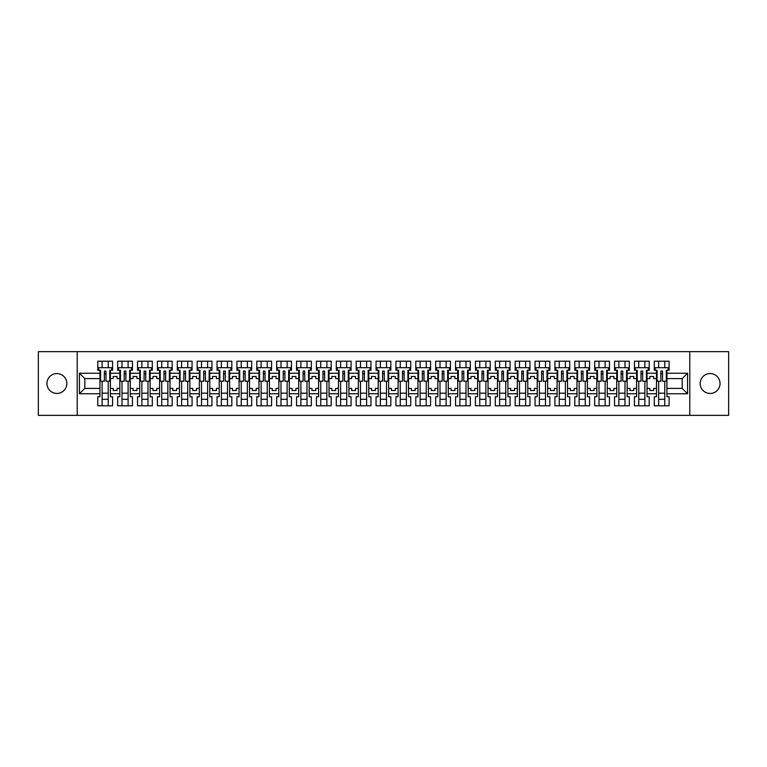 <?xml version="1.0" encoding="UTF-8"?>
<svg xmlns="http://www.w3.org/2000/svg" width="767" height="767" viewBox="0 0 767 767"><rect width="100%" height="100%" fill="white"/><g stroke="black" fill="none" stroke-linecap="round" stroke-linejoin="round"><path stroke-width="1.15" d="M710.108 373.558A9.942 9.942 0 0 0 700.175 383.5A9.942 9.942 0 0 0 710.108 393.442A9.942 9.942 0 0 0 720.05 383.5A9.942 9.942 0 0 0 710.108 373.558M56.892 373.558A9.942 9.942 0 0 0 46.95 383.5A9.942 9.942 0 0 0 56.892 393.442A9.942 9.942 0 0 0 66.825 383.5A9.942 9.942 0 0 0 56.892 373.558M689.792 351.65L38.35 351.65L38.35 415.35L728.65 415.35L728.65 351.65L689.792 351.65L689.792 415.35M647.041 388.409L649.85 388.409L649.85 390.508L653.666 390.508L653.666 388.409L656.475 388.409L656.475 378.591L653.666 378.591L653.666 376.492L649.85 376.492L649.85 378.591L647.041 378.591L647.041 393.759L656.475 393.759L656.475 396.75L654.309 396.75L654.309 405.801L669.083 405.801L669.083 396.75L666.916 396.75L666.916 388.409L682.208 388.409L682.208 378.591L666.916 378.591L666.916 388.409M627.166 388.409L629.975 388.409L629.975 390.508L633.791 390.508L633.791 388.409L636.6 388.409L636.6 378.591L633.791 378.591L633.791 376.492L629.975 376.492L629.975 378.591L627.166 378.591L627.166 393.759L636.6 393.759L636.6 396.75L634.434 396.75L634.434 405.801L649.208 405.801L649.208 396.75L647.041 396.75L647.041 393.759M607.291 388.409L610.101 388.409L610.101 390.508L613.916 390.508L613.916 388.409L616.726 388.409L616.726 378.591L613.916 378.591L613.916 376.492L610.101 376.492L610.101 378.591L607.291 378.591L607.291 393.759L616.726 393.759L616.726 396.75L614.559 396.75L614.559 405.801L629.333 405.801L629.333 396.75L627.166 396.75L627.166 393.759M587.417 388.409L590.216 388.409L590.216 390.508L594.042 390.508L594.042 388.409L596.841 388.409L596.841 378.591L594.042 378.591L594.042 376.492L590.216 376.492L590.216 378.591L587.417 378.591L587.417 393.759L596.841 393.759L596.841 396.75L594.684 396.75L594.684 405.801L609.458 405.801L609.458 396.75L607.291 396.75L607.291 393.759M567.542 388.409L570.341 388.409L570.341 390.508L574.167 390.508L574.167 388.409L576.966 388.409L576.966 378.591L574.167 378.591L574.167 376.492L570.341 376.492L570.341 378.591L567.542 378.591L567.542 393.759L576.966 393.759L576.966 396.75L574.799 396.75L574.799 405.801L589.583 405.801L589.583 396.75L587.417 396.75L587.417 393.759M547.667 388.409L550.466 388.409L550.466 390.508L554.292 390.508L554.292 388.409L557.091 388.409L557.091 378.591L554.292 378.591L554.292 376.492L550.466 376.492L550.466 378.591L547.667 378.591L547.667 393.759L557.091 393.759L557.091 396.75L554.924 396.75L554.924 405.801L569.708 405.801L569.708 396.75L567.542 396.75L567.542 393.759M527.792 388.409L530.591 388.409L530.591 390.508L534.417 390.508L534.417 388.409L537.216 388.409L537.216 378.591L534.417 378.591L534.417 376.492L530.591 376.492L530.591 378.591L527.792 378.591L527.792 393.759L537.216 393.759L537.216 396.75L535.05 396.75L535.05 405.801L549.834 405.801L549.834 396.75L547.667 396.75L547.667 393.759M507.917 388.409L510.717 388.409L510.717 390.508L514.542 390.508L514.542 388.409L517.341 388.409L517.341 378.591L514.542 378.591L514.542 376.492L510.717 376.492L510.717 378.591L507.917 378.591L507.917 393.759L517.341 393.759L517.341 396.75L515.175 396.75L515.175 405.801L529.959 405.801L529.959 396.75L527.792 396.75L527.792 393.759M488.042 388.409L490.842 388.409L490.842 390.508L494.667 390.508L494.667 388.409L497.467 388.409L497.467 378.591L494.667 378.591L494.667 376.492L490.842 376.492L490.842 378.591L488.042 378.591L488.042 393.759L497.467 393.759L497.467 396.75L495.3 396.75L495.3 405.801L510.084 405.801L510.084 396.75L507.917 396.75L507.917 393.759M468.167 388.409L470.967 388.409L470.967 390.508L474.792 390.508L474.792 388.409L477.592 388.409L477.592 378.591L474.792 378.591L474.792 376.492L470.967 376.492L470.967 378.591L468.167 378.591L468.167 393.759L477.592 393.759L477.592 396.75L475.425 396.75L475.425 405.801L490.209 405.801L490.209 396.75L488.042 396.75L488.042 393.759M448.283 388.409L451.092 388.409L451.092 390.508L454.917 390.508L454.917 388.409L457.717 388.409L457.717 378.591L454.917 378.591L454.917 376.492L451.092 376.492L451.092 378.591L448.283 378.591L448.283 393.759L457.717 393.759L457.717 396.75L455.55 396.75L455.55 405.801L470.324 405.801L470.324 396.75L468.167 396.75L468.167 393.759M428.408 388.409L431.217 388.409L431.217 390.508L435.033 390.508L435.033 388.409L437.842 388.409L437.842 378.591L435.033 378.591L435.033 376.492L431.217 376.492L431.217 378.591L428.408 378.591L428.408 393.759L437.842 393.759L437.842 396.75L435.675 396.75L435.675 405.801L450.45 405.801L450.45 396.75L448.283 396.75L448.283 393.759M408.533 388.409L411.342 388.409L411.342 390.508L415.158 390.508L415.158 388.409L417.967 388.409L417.967 378.591L415.158 378.591L415.158 376.492L411.342 376.492L411.342 378.591L408.533 378.591L408.533 393.759L417.967 393.759L417.967 396.75L415.8 396.75L415.8 405.801L430.575 405.801L430.575 396.75L428.408 396.75L428.408 393.759M388.658 388.409L391.467 388.409L391.467 390.508L395.283 390.508L395.283 388.409L398.092 388.409L398.092 378.591L395.283 378.591L395.283 376.492L391.467 376.492L391.467 378.591L388.658 378.591L388.658 393.759L398.092 393.759L398.092 396.75L395.925 396.75L395.925 405.801L410.7 405.801L410.7 396.75L408.533 396.75L408.533 393.759M368.783 388.409L371.583 388.409L371.583 390.508L375.408 390.508L375.408 388.409L378.217 388.409L378.217 378.591L375.408 378.591L375.408 376.492L371.583 376.492L371.583 378.591L368.783 378.591L368.783 393.759L378.217 393.759L378.217 396.75L376.051 396.75L376.051 405.801L390.825 405.801L390.825 396.75L388.658 396.75L388.658 393.759M348.908 388.409L351.708 388.409L351.708 390.508L355.533 390.508L355.533 388.409L358.333 388.409L358.333 378.591L355.533 378.591L355.533 376.492L351.708 376.492L351.708 378.591L348.908 378.591L348.908 393.759L358.333 393.759L358.333 396.75L356.176 396.75L356.176 405.801L370.95 405.801L370.95 396.75L368.783 396.75L368.783 393.759M329.033 388.409L331.833 388.409L331.833 390.508L335.658 390.508L335.658 388.409L338.458 388.409L338.458 378.591L335.658 378.591L335.658 376.492L331.833 376.492L331.833 378.591L329.033 378.591L329.033 393.759L338.458 393.759L338.458 396.75L336.291 396.75L336.291 405.801L351.075 405.801L351.075 396.75L348.908 396.75L348.908 393.759M309.159 388.409L311.958 388.409L311.958 390.508L315.783 390.508L315.783 388.409L318.583 388.409L318.583 378.591L315.783 378.591L315.783 376.492L311.958 376.492L311.958 378.591L309.159 378.591L309.159 393.759L318.583 393.759L318.583 396.75L316.416 396.75L316.416 405.801L331.2 405.801L331.2 396.75L329.033 396.75L329.033 393.759M289.284 388.409L292.083 388.409L292.083 390.508L295.909 390.508L295.909 388.409L298.708 388.409L298.708 378.591L295.909 378.591L295.909 376.492L292.083 376.492L292.083 378.591L289.284 378.591L289.284 393.759L298.708 393.759L298.708 396.75L296.541 396.75L296.541 405.801L311.325 405.801L311.325 396.75L309.159 396.75L309.159 393.759M269.409 388.409L272.208 388.409L272.208 390.508L276.034 390.508L276.034 388.409L278.833 388.409L278.833 378.591L276.034 378.591L276.034 376.492L272.208 376.492L272.208 378.591L269.409 378.591L269.409 393.759L278.833 393.759L278.833 396.75L276.666 396.75L276.666 405.801L291.45 405.801L291.45 396.75L289.284 396.75L289.284 393.759M249.534 388.409L252.333 388.409L252.333 390.508L256.159 390.508L256.159 388.409L258.958 388.409L258.958 378.591L256.159 378.591L256.159 376.492L252.333 376.492L252.333 378.591L249.534 378.591L249.534 393.759L258.958 393.759L258.958 396.75L256.792 396.75L256.792 405.801L271.576 405.801L271.576 396.75L269.409 396.75L269.409 393.759M229.649 388.409L232.459 388.409L232.459 390.508L236.284 390.508L236.284 388.409L239.083 388.409L239.083 378.591L236.284 378.591L236.284 376.492L232.459 376.492L232.459 378.591L229.649 378.591L229.649 393.759L239.083 393.759L239.083 396.75L236.917 396.75L236.917 405.801L251.691 405.801L251.691 396.75L249.534 396.75L249.534 393.759M209.775 388.409L212.584 388.409L212.584 390.508L216.399 390.508L216.399 388.409L219.209 388.409L219.209 378.591L216.399 378.591L216.399 376.492L212.584 376.492L212.584 378.591L209.775 378.591L209.775 393.759L219.209 393.759L219.209 396.75L217.042 396.75L217.042 405.801L231.816 405.801L231.816 396.75L229.649 396.75L229.649 393.759M189.9 388.409L192.709 388.409L192.709 390.508L196.525 390.508L196.525 388.409L199.334 388.409L199.334 378.591L196.525 378.591L196.525 376.492L192.709 376.492L192.709 378.591L189.9 378.591L189.9 393.759L199.334 393.759L199.334 396.75L197.167 396.75L197.167 405.801L211.941 405.801L211.941 396.75L209.775 396.75L209.775 393.759M170.025 388.409L172.834 388.409L172.834 390.508L176.65 390.508L176.65 388.409L179.459 388.409L179.459 378.591L176.65 378.591L176.65 376.492L172.834 376.492L172.834 378.591L170.025 378.591L170.025 393.759L179.459 393.759L179.459 396.75L177.292 396.75L177.292 405.801L192.066 405.801L192.066 396.75L189.9 396.75L189.9 393.759M150.15 388.409L152.949 388.409L152.949 390.508L156.775 390.508L156.775 388.409L159.584 388.409L159.584 378.591L156.775 378.591L156.775 376.492L152.949 376.492L152.949 378.591L150.15 378.591L150.15 393.759L159.584 393.759L159.584 396.75L157.417 396.75L157.417 405.801L172.191 405.801L172.191 396.75L170.025 396.75L170.025 393.759M130.275 388.409L133.075 388.409L133.075 390.508L136.9 390.508L136.9 388.409L139.699 388.409L139.699 378.591L136.9 378.591L136.9 376.492L133.075 376.492L133.075 378.591L130.275 378.591L130.275 393.759L139.699 393.759L139.699 396.75L137.542 396.75L137.542 405.801L152.317 405.801L152.317 396.75L150.15 396.75L150.15 393.759M110.4 388.409L113.2 388.409L113.2 390.508L117.025 390.508L117.025 388.409L119.825 388.409L119.825 378.591L117.025 378.591L117.025 376.492L113.2 376.492L113.2 378.591L110.4 378.591L110.4 393.759L119.825 393.759L119.825 396.75L117.658 396.75L117.658 405.801L132.442 405.801L132.442 396.75L130.275 396.75L130.275 393.759M77.208 415.35L77.208 351.65M130.275 378.591L130.275 373.241L139.699 373.241L139.699 378.591M150.15 378.591L150.15 370.25L152.317 370.25L152.317 361.199L137.542 361.199L137.542 370.25L139.699 370.25L139.699 373.241M150.15 373.241L159.584 373.241L159.584 378.591M170.025 378.591L170.025 370.25L172.191 370.25L172.191 361.199L157.417 361.199L157.417 370.25L159.584 370.25L159.584 373.241M170.025 373.241L179.459 373.241L179.459 378.591M189.9 378.591L189.9 370.25L192.066 370.25L192.066 361.199L177.292 361.199L177.292 370.25L179.459 370.25L179.459 373.241M189.9 373.241L199.334 373.241L199.334 378.591M209.775 378.591L209.775 370.25L211.941 370.25L211.941 361.199L197.167 361.199L197.167 370.25L199.334 370.25L199.334 373.241M209.775 373.241L219.209 373.241L219.209 378.591M229.649 378.591L229.649 370.25L231.816 370.25L231.816 361.199L217.042 361.199L217.042 370.25L219.209 370.25L219.209 373.241M229.649 373.241L239.083 373.241L239.083 378.591M249.534 378.591L249.534 370.25L251.691 370.25L251.691 361.199L236.917 361.199L236.917 370.25L239.083 370.25L239.083 373.241M249.534 373.241L258.958 373.241L258.958 378.591M269.409 378.591L269.409 370.25L271.576 370.25L271.576 361.199L256.792 361.199L256.792 370.25L258.958 370.25L258.958 373.241M269.409 373.241L278.833 373.241L278.833 378.591M289.284 378.591L289.284 370.25L291.45 370.25L291.45 361.199L276.666 361.199L276.666 370.25L278.833 370.25L278.833 373.241M289.284 373.241L298.708 373.241L298.708 378.591M309.159 378.591L309.159 370.25L311.325 370.25L311.325 361.199L296.541 361.199L296.541 370.25L298.708 370.25L298.708 373.241M309.159 373.241L318.583 373.241L318.583 378.591M329.033 378.591L329.033 370.25L331.2 370.25L331.2 361.199L316.416 361.199L316.416 370.25L318.583 370.25L318.583 373.241M329.033 373.241L338.458 373.241L338.458 378.591M348.908 378.591L348.908 370.25L351.075 370.25L351.075 361.199L336.291 361.199L336.291 370.25L338.458 370.25L338.458 373.241M348.908 373.241L358.333 373.241L358.333 378.591M368.783 378.591L368.783 370.25L370.95 370.25L370.95 361.199L356.176 361.199L356.176 370.25L358.333 370.25L358.333 373.241M368.783 373.241L378.217 373.241L378.217 378.591M388.658 378.591L388.658 370.25L390.825 370.25L390.825 361.199L376.051 361.199L376.051 370.25L378.217 370.25L378.217 373.241M388.658 373.241L398.092 373.241L398.092 378.591M408.533 378.591L408.533 370.25L410.7 370.25L410.7 361.199L395.925 361.199L395.925 370.25L398.092 370.25L398.092 373.241M408.533 373.241L417.967 373.241L417.967 378.591M428.408 378.591L428.408 370.25L430.575 370.25L430.575 361.199L415.8 361.199L415.8 370.25L417.967 370.25L417.967 373.241M428.408 373.241L437.842 373.241L437.842 378.591M448.283 378.591L448.283 370.25L450.45 370.25L450.45 361.199L435.675 361.199L435.675 370.25L437.842 370.25L437.842 373.241M448.283 373.241L457.717 373.241L457.717 378.591M468.167 378.591L468.167 370.25L470.324 370.25L470.324 361.199L455.55 361.199L455.55 370.25L457.717 370.25L457.717 373.241M468.167 373.241L477.592 373.241L477.592 378.591M488.042 378.591L488.042 370.25L490.209 370.25L490.209 361.199L475.425 361.199L475.425 370.25L477.592 370.25L477.592 373.241M488.042 373.241L497.467 373.241L497.467 378.591M507.917 378.591L507.917 370.25L510.084 370.25L510.084 361.199L495.3 361.199L495.3 370.25L497.467 370.25L497.467 373.241M507.917 373.241L517.341 373.241L517.341 378.591M527.792 378.591L527.792 370.25L529.959 370.25L529.959 361.199L515.175 361.199L515.175 370.25L517.341 370.25L517.341 373.241M527.792 373.241L537.216 373.241L537.216 378.591M547.667 378.591L547.667 370.25L549.834 370.25L549.834 361.199L535.05 361.199L535.05 370.25L537.216 370.25L537.216 373.241M547.667 373.241L557.091 373.241L557.091 378.591M567.542 378.591L567.542 370.25L569.708 370.25L569.708 361.199L554.924 361.199L554.924 370.25L557.091 370.25L557.091 373.241M567.542 373.241L576.966 373.241L576.966 378.591M587.417 378.591L587.417 370.25L589.583 370.25L589.583 361.199L574.799 361.199L574.799 370.25L576.966 370.25L576.966 373.241M587.417 373.241L596.841 373.241L596.841 378.591M607.291 378.591L607.291 370.25L609.458 370.25L609.458 361.199L594.684 361.199L594.684 370.25L596.841 370.25L596.841 373.241M607.291 373.241L616.726 373.241L616.726 378.591M627.166 378.591L627.166 370.25L629.333 370.25L629.333 361.199L614.559 361.199L614.559 370.25L616.726 370.25L616.726 373.241M627.166 373.241L636.6 373.241L636.6 378.591M647.041 378.591L647.041 370.25L649.208 370.25L649.208 361.199L634.434 361.199L634.434 370.25L636.6 370.25L636.6 373.241M647.041 373.241L656.475 373.241L656.475 378.591M666.916 378.591L666.916 370.25L669.083 370.25L669.083 361.199L654.309 361.199L654.309 370.25L656.475 370.25L656.475 373.241M666.916 373.241L687.558 373.241L687.558 393.759L666.916 393.759M99.95 388.409L99.95 378.591L84.792 378.591L84.792 388.409L99.95 388.409L99.95 396.75L97.783 396.75L97.783 405.801L112.567 405.801L112.567 396.75L110.4 396.75L110.4 393.759M99.95 393.759L79.442 393.759L79.442 373.241L99.95 373.241L99.95 378.591M110.4 378.591L110.4 370.25L112.567 370.25L112.567 361.199L97.783 361.199L97.783 370.25L99.95 370.25L99.95 373.241M110.4 373.241L119.825 373.241L119.825 378.591M130.275 373.241L130.275 370.25L132.442 370.25L132.442 361.199L117.658 361.199L117.658 370.25L119.825 370.25L119.825 373.241M656.475 388.409L656.475 393.759M636.6 388.409L636.6 393.759M616.726 388.409L616.726 393.759M596.841 388.409L596.841 393.759M576.966 388.409L576.966 393.759M557.091 388.409L557.091 393.759M537.216 388.409L537.216 393.759M517.341 388.409L517.341 393.759M497.467 388.409L497.467 393.759M477.592 388.409L477.592 393.759M457.717 388.409L457.717 393.759M437.842 388.409L437.842 393.759M417.967 388.409L417.967 393.759M398.092 388.409L398.092 393.759M378.217 388.409L378.217 393.759M358.333 388.409L358.333 393.759M338.458 388.409L338.458 393.759M318.583 388.409L318.583 393.759M298.708 388.409L298.708 393.759M278.833 388.409L278.833 393.759M258.958 388.409L258.958 393.759M239.083 388.409L239.083 393.759M219.209 388.409L219.209 393.759M199.334 388.409L199.334 393.759M179.459 388.409L179.459 393.759M159.584 388.409L159.584 393.759M139.699 388.409L139.699 393.759M119.825 388.409L119.825 393.759M84.792 388.409L79.442 393.759M79.442 373.241L84.792 378.591M682.208 388.409L687.558 393.759M687.558 373.241L682.208 378.591M104.35 373.817L105.999 373.817M102.116 393.183L108.233 393.183M102.116 399.3L108.233 399.3M102.116 361.199L102.116 367.7L108.233 367.7L108.233 361.199M102.116 405.801L102.116 381.209M108.233 405.801L108.233 381.209M124.225 373.817L125.884 373.817M121.991 393.183L128.108 393.183M121.991 399.3L128.108 399.3M121.991 361.199L121.991 367.7L128.108 367.7L128.108 361.199M121.991 405.801L121.991 381.209M128.108 405.801L128.108 381.209M144.1 373.817L145.759 373.817M141.866 393.183L147.983 393.183M141.866 399.3L147.983 399.3M141.866 361.199L141.866 367.7L147.983 367.7L147.983 361.199M141.866 405.801L141.866 381.209M147.983 405.801L147.983 381.209M163.975 373.817L165.634 373.817M161.741 393.183L167.858 393.183M161.741 399.3L167.858 399.3M161.741 361.199L161.741 367.7L167.858 367.7L167.858 361.199M161.741 405.801L161.741 381.209M167.858 405.801L167.858 381.209M183.85 373.817L185.509 373.817M181.626 393.183L187.733 393.183M181.626 399.3L187.733 399.3M181.626 361.199L181.626 367.7L187.733 367.7L187.733 361.199M181.626 405.801L181.626 381.209M187.733 405.801L187.733 381.209M203.725 373.817L205.383 373.817M201.5 393.183L207.608 393.183M201.5 399.3L207.608 399.3M201.5 361.199L201.5 367.7L207.608 367.7L207.608 361.199M201.5 405.801L201.5 381.209M207.608 405.801L207.608 381.209M223.6 373.817L225.258 373.817M221.375 393.183L227.492 393.183M221.375 399.3L227.492 399.3M221.375 361.199L221.375 367.7L227.492 367.7L227.492 361.199M221.375 405.801L221.375 381.209M227.492 405.801L227.492 381.209M243.475 373.817L245.133 373.817M241.25 393.183L247.367 393.183M241.25 399.3L247.367 399.3M241.25 361.199L241.25 367.7L247.367 367.7L247.367 361.199M241.25 405.801L241.25 381.209M247.367 405.801L247.367 381.209M263.349 373.817L265.008 373.817M261.125 393.183L267.242 393.183M261.125 399.3L267.242 399.3M261.125 361.199L261.125 367.7L267.242 367.7L267.242 361.199M261.125 405.801L261.125 381.209M267.242 405.801L267.242 381.209M283.234 373.817L284.883 373.817M281 393.183L287.117 393.183M281 399.3L287.117 399.3M281 361.199L281 367.7L287.117 367.7L287.117 361.199M281 405.801L281 381.209M287.117 405.801L287.117 381.209M303.109 373.817L304.758 373.817M300.875 393.183L306.992 393.183M300.875 399.3L306.992 399.3M300.875 361.199L300.875 367.7L306.992 367.7L306.992 361.199M300.875 405.801L300.875 381.209M306.992 405.801L306.992 381.209M322.984 373.817L324.633 373.817M320.75 393.183L326.867 393.183M320.75 399.3L326.867 399.3M320.75 361.199L320.75 367.7L326.867 367.7L326.867 361.199M320.75 405.801L320.75 381.209M326.867 405.801L326.867 381.209M342.859 373.817L344.517 373.817M340.625 393.183L346.742 393.183M340.625 399.3L346.742 399.3M340.625 361.199L340.625 367.7L346.742 367.7L346.742 361.199M340.625 405.801L340.625 381.209M346.742 405.801L346.742 381.209M362.733 373.817L364.392 373.817M360.5 393.183L366.616 393.183M360.5 399.3L366.616 399.3M360.5 361.199L360.5 367.7L366.616 367.7L366.616 361.199M360.5 405.801L360.5 381.209M366.616 405.801L366.616 381.209M382.608 373.817L384.267 373.817M380.374 393.183L386.491 393.183M380.374 399.3L386.491 399.3M380.374 361.199L380.374 367.7L386.491 367.7L386.491 361.199M380.374 405.801L380.374 381.209M386.491 405.801L386.491 381.209M402.483 373.817L404.142 373.817M400.259 393.183L406.366 393.183M400.259 399.3L406.366 399.3M400.259 361.199L400.259 367.7L406.366 367.7L406.366 361.199M400.259 405.801L400.259 381.209M406.366 405.801L406.366 381.209M422.358 373.817L424.017 373.817M420.134 393.183L426.241 393.183M420.134 399.3L426.241 399.3M420.134 361.199L420.134 367.7L426.241 367.7L426.241 361.199M420.134 405.801L420.134 381.209M426.241 405.801L426.241 381.209M442.233 373.817L443.892 373.817M440.009 393.183L446.126 393.183M440.009 399.3L446.126 399.3M440.009 361.199L440.009 367.7L446.126 367.7L446.126 361.199M440.009 405.801L440.009 381.209M446.126 405.801L446.126 381.209M462.108 373.817L463.767 373.817M459.884 393.183L466 393.183M459.884 399.3L466 399.3M459.884 361.199L459.884 367.7L466 367.7L466 361.199M459.884 405.801L459.884 381.209M466 405.801L466 381.209M481.983 373.817L483.641 373.817M479.758 393.183L485.875 393.183M479.758 399.3L485.875 399.3M479.758 361.199L479.758 367.7L485.875 367.7L485.875 361.199M479.758 405.801L479.758 381.209M485.875 405.801L485.875 381.209M501.867 373.817L503.516 373.817M499.633 393.183L505.75 393.183M499.633 399.3L505.75 399.3M499.633 361.199L499.633 367.7L505.75 367.7L505.75 361.199M499.633 405.801L499.633 381.209M505.75 405.801L505.75 381.209M521.742 373.817L523.391 373.817M519.508 393.183L525.625 393.183M519.508 399.3L525.625 399.3M519.508 361.199L519.508 367.7L525.625 367.7L525.625 361.199M519.508 405.801L519.508 381.209M525.625 405.801L525.625 381.209M541.617 373.817L543.266 373.817M539.383 393.183L545.5 393.183M539.383 399.3L545.5 399.3M539.383 361.199L539.383 367.7L545.5 367.7L545.5 361.199M539.383 405.801L539.383 381.209M545.5 405.801L545.5 381.209M561.492 373.817L563.151 373.817M559.258 393.183L565.375 393.183M559.258 399.3L565.375 399.3M559.258 361.199L559.258 367.7L565.375 367.7L565.375 361.199M559.258 405.801L559.258 381.209M565.375 405.801L565.375 381.209M581.367 373.817L583.025 373.817M579.133 393.183L585.25 393.183M579.133 399.3L585.25 399.3M579.133 361.199L579.133 367.7L585.25 367.7L585.25 361.199M579.133 405.801L579.133 381.209M585.25 405.801L585.25 381.209M601.242 373.817L602.9 373.817M599.008 393.183L605.125 393.183M599.008 399.3L605.125 399.3M599.008 361.199L599.008 367.7L605.125 367.7L605.125 361.199M599.008 405.801L599.008 381.209M605.125 405.801L605.125 381.209M621.117 373.817L622.775 373.817M618.883 393.183L625 393.183M618.883 399.3L625 399.3M618.883 361.199L618.883 367.7L625 367.7L625 361.199M618.883 405.801L618.883 381.209M625 405.801L625 381.209M640.991 373.817L642.65 373.817M638.767 393.183L644.874 393.183M638.767 399.3L644.874 399.3M638.767 361.199L638.767 367.7L644.874 367.7L644.874 361.199M638.767 405.801L638.767 381.209M644.874 405.801L644.874 381.209M660.866 373.817L662.525 373.817M658.642 393.183L664.759 393.183M658.642 399.3L664.759 399.3M658.642 361.199L658.642 367.7L664.759 367.7L664.759 361.199M658.642 405.801L658.642 381.209M664.759 405.801L664.759 381.209M104.35 373.625L105.999 373.625M99.95 370.25L100.592 370.25L100.592 381.209L104.35 381.209L104.35 371.075L105.999 371.075L105.999 381.209L109.767 381.209L109.767 370.25L110.4 370.25M105.999 371.113L104.35 371.113M111.675 370.25L111.675 367.7L98.675 367.7L98.675 370.25M124.225 373.625L125.884 373.625M119.825 370.25L120.467 370.25L120.467 381.209L124.225 381.209L124.225 371.075L125.884 371.075L125.884 381.209L129.642 381.209L129.642 370.25L130.275 370.25M125.884 371.113L124.225 371.113M131.55 370.25L131.55 367.7L118.549 367.7L118.549 370.25M144.1 373.625L145.759 373.625M139.699 370.25L140.342 370.25L140.342 381.209L144.1 381.209L144.1 371.075L145.759 371.075L145.759 381.209L149.517 381.209L149.517 370.25L150.15 370.25M145.759 371.113L144.1 371.113M151.425 370.25L151.425 367.7L138.434 367.7L138.434 370.25M163.975 373.625L165.634 373.625M159.584 370.25L160.217 370.25L160.217 381.209L163.975 381.209L163.975 371.075L165.634 371.075L165.634 381.209L169.392 381.209L169.392 370.25L170.025 370.25M165.634 371.113L163.975 371.113M171.3 370.25L171.3 367.7L158.309 367.7L158.309 370.25M183.85 373.625L185.509 373.625M179.459 370.25L180.092 370.25L180.092 381.209L183.85 381.209L183.85 371.075L185.509 371.075L185.509 381.209L189.267 381.209L189.267 370.25L189.9 370.25M185.509 371.113L183.85 371.113M191.175 370.25L191.175 367.7L178.184 367.7L178.184 370.25M203.725 373.625L205.383 373.625M199.334 370.25L199.966 370.25L199.966 381.209L203.725 381.209L203.725 371.075L205.383 371.075L205.383 381.209L209.142 381.209L209.142 370.25L209.775 370.25M205.383 371.113L203.725 371.113M211.05 370.25L211.05 367.7L198.059 367.7L198.059 370.25M223.6 373.625L225.258 373.625M219.209 370.25L219.841 370.25L219.841 381.209L223.6 381.209L223.6 371.075L225.258 371.075L225.258 381.209L229.017 381.209L229.017 370.25L229.649 370.25M225.258 371.113L223.6 371.113M230.925 370.25L230.925 367.7L217.933 367.7L217.933 370.25M243.475 373.625L245.133 373.625M239.083 370.25L239.716 370.25L239.716 381.209L243.475 381.209L243.475 371.075L245.133 371.075L245.133 381.209L248.892 381.209L248.892 370.25L249.534 370.25M245.133 371.113L243.475 371.113M250.799 370.25L250.799 367.7L237.808 367.7L237.808 370.25M263.349 373.625L265.008 373.625M258.958 370.25L259.591 370.25L259.591 381.209L263.349 381.209L263.349 371.075L265.008 371.075L265.008 381.209L268.766 381.209L268.766 370.25L269.409 370.25M265.008 371.113L263.349 371.113M270.684 370.25L270.684 367.7L257.683 367.7L257.683 370.25M283.234 373.625L284.883 373.625M278.833 370.25L279.476 370.25L279.476 381.209L283.234 381.209L283.234 371.075L284.883 371.075L284.883 381.209L288.641 381.209L288.641 370.25L289.284 370.25M284.883 371.113L283.234 371.113M290.559 370.25L290.559 367.7L277.558 367.7L277.558 370.25M303.109 373.625L304.758 373.625M298.708 370.25L299.351 370.25L299.351 381.209L303.109 381.209L303.109 371.075L304.758 371.075L304.758 381.209L308.516 381.209L308.516 370.25L309.159 370.25M304.758 371.113L303.109 371.113M310.434 370.25L310.434 367.7L297.433 367.7L297.433 370.25M322.984 373.625L324.633 373.625M318.583 370.25L319.225 370.25L319.225 381.209L322.984 381.209L322.984 371.075L324.633 371.075L324.633 381.209L328.391 381.209L328.391 370.25L329.033 370.25M324.633 371.113L322.984 371.113M330.309 370.25L330.309 367.7L317.308 367.7L317.308 370.25M342.859 373.625L344.517 373.625M338.458 370.25L339.1 370.25L339.1 381.209L342.859 381.209L342.859 371.075L344.517 371.075L344.517 381.209L348.276 381.209L348.276 370.25L348.908 370.25M344.517 371.113L342.859 371.113M350.183 370.25L350.183 367.7L337.183 367.7L337.183 370.25M362.733 373.625L364.392 373.625M358.333 370.25L358.975 370.25L358.975 381.209L362.733 381.209L362.733 371.075L364.392 371.075L364.392 381.209L368.15 381.209L368.15 370.25L368.783 370.25M364.392 371.113L362.733 371.113M370.058 370.25L370.058 367.7L357.067 367.7L357.067 370.25M382.608 373.625L384.267 373.625M378.217 370.25L378.85 370.25L378.85 381.209L382.608 381.209L382.608 371.075L384.267 371.075L384.267 381.209L388.025 381.209L388.025 370.25L388.658 370.25M384.267 371.113L382.608 371.113M389.933 370.25L389.933 367.7L376.942 367.7L376.942 370.25M402.483 373.625L404.142 373.625M398.092 370.25L398.725 370.25L398.725 381.209L402.483 381.209L402.483 371.075L404.142 371.075L404.142 381.209L407.9 381.209L407.9 370.25L408.533 370.25M404.142 371.113L402.483 371.113M409.808 370.25L409.808 367.7L396.817 367.7L396.817 370.25M422.358 373.625L424.017 373.625M417.967 370.25L418.6 370.25L418.6 381.209L422.358 381.209L422.358 371.075L424.017 371.075L424.017 381.209L427.775 381.209L427.775 370.25L428.408 370.25M424.017 371.113L422.358 371.113M429.683 370.25L429.683 367.7L416.692 367.7L416.692 370.25M442.233 373.625L443.892 373.625M437.842 370.25L438.475 370.25L438.475 381.209L442.233 381.209L442.233 371.075L443.892 371.075L443.892 381.209L447.65 381.209L447.65 370.25L448.283 370.25M443.892 371.113L442.233 371.113M449.558 370.25L449.558 367.7L436.567 367.7L436.567 370.25M462.108 373.625L463.767 373.625M457.717 370.25L458.35 370.25L458.35 381.209L462.108 381.209L462.108 371.075L463.767 371.075L463.767 381.209L467.525 381.209L467.525 370.25L468.167 370.25M463.767 371.113L462.108 371.113M469.433 370.25L469.433 367.7L456.442 367.7L456.442 370.25M481.983 373.625L483.641 373.625M477.592 370.25L478.225 370.25L478.225 381.209L481.983 381.209L481.983 371.075L483.641 371.075L483.641 381.209L487.4 381.209L487.4 370.25L488.042 370.25M483.641 371.113L481.983 371.113M489.317 370.25L489.317 367.7L476.317 367.7L476.317 370.25M501.867 373.625L503.516 373.625M497.467 370.25L498.099 370.25L498.099 381.209L501.867 381.209L501.867 371.075L503.516 371.075L503.516 381.209L507.275 381.209L507.275 370.25L507.917 370.25M503.516 371.113L501.867 371.113M509.192 370.25L509.192 367.7L496.191 367.7L496.191 370.25M521.742 373.625L523.391 373.625M517.341 370.25L517.984 370.25L517.984 381.209L521.742 381.209L521.742 371.075L523.391 371.075L523.391 381.209L527.15 381.209L527.15 370.25L527.792 370.25M523.391 371.113L521.742 371.113M529.067 370.25L529.067 367.7L516.066 367.7L516.066 370.25M541.617 373.625L543.266 373.625M537.216 370.25L537.859 370.25L537.859 381.209L541.617 381.209L541.617 371.075L543.266 371.075L543.266 381.209L547.024 381.209L547.024 370.25L547.667 370.25M543.266 371.113L541.617 371.113M548.942 370.25L548.942 367.7L535.941 367.7L535.941 370.25M561.492 373.625L563.151 373.625M557.091 370.25L557.734 370.25L557.734 381.209L561.492 381.209L561.492 371.075L563.151 371.075L563.151 381.209L566.909 381.209L566.909 370.25L567.542 370.25M563.151 371.113L561.492 371.113M568.817 370.25L568.817 367.7L555.816 367.7L555.816 370.25M581.367 373.625L583.025 373.625M576.966 370.25L577.609 370.25L577.609 381.209L581.367 381.209L581.367 371.075L583.025 371.075L583.025 381.209L586.784 381.209L586.784 370.25L587.417 370.25M583.025 371.113L581.367 371.113M588.692 370.25L588.692 367.7L575.701 367.7L575.701 370.25M601.242 373.625L602.9 373.625M596.841 370.25L597.483 370.25L597.483 381.209L601.242 381.209L601.242 371.075L602.9 371.075L602.9 381.209L606.659 381.209L606.659 370.25L607.291 370.25M602.9 371.113L601.242 371.113M608.567 370.25L608.567 367.7L595.576 367.7L595.576 370.25M621.117 373.625L622.775 373.625M616.726 370.25L617.358 370.25L617.358 381.209L621.117 381.209L621.117 371.075L622.775 371.075L622.775 381.209L626.534 381.209L626.534 370.25L627.166 370.25M622.775 371.113L621.117 371.113M628.441 370.25L628.441 367.7L615.45 367.7L615.45 370.25M640.991 373.625L642.65 373.625M636.6 370.25L637.233 370.25L637.233 381.209L640.991 381.209L640.991 371.075L642.65 371.075L642.65 381.209L646.408 381.209L646.408 370.25L647.041 370.25M642.65 371.113L640.991 371.113M648.316 370.25L648.316 367.7L635.325 367.7L635.325 370.25M660.866 373.625L662.525 373.625M656.475 370.25L657.108 370.25L657.108 381.209L660.866 381.209L660.866 371.075L662.525 371.075L662.525 381.209L666.283 381.209L666.283 370.25L666.916 370.25M662.525 371.113L660.866 371.113M668.191 370.25L668.191 367.7L655.2 367.7L655.2 370.25"/></g></svg>
